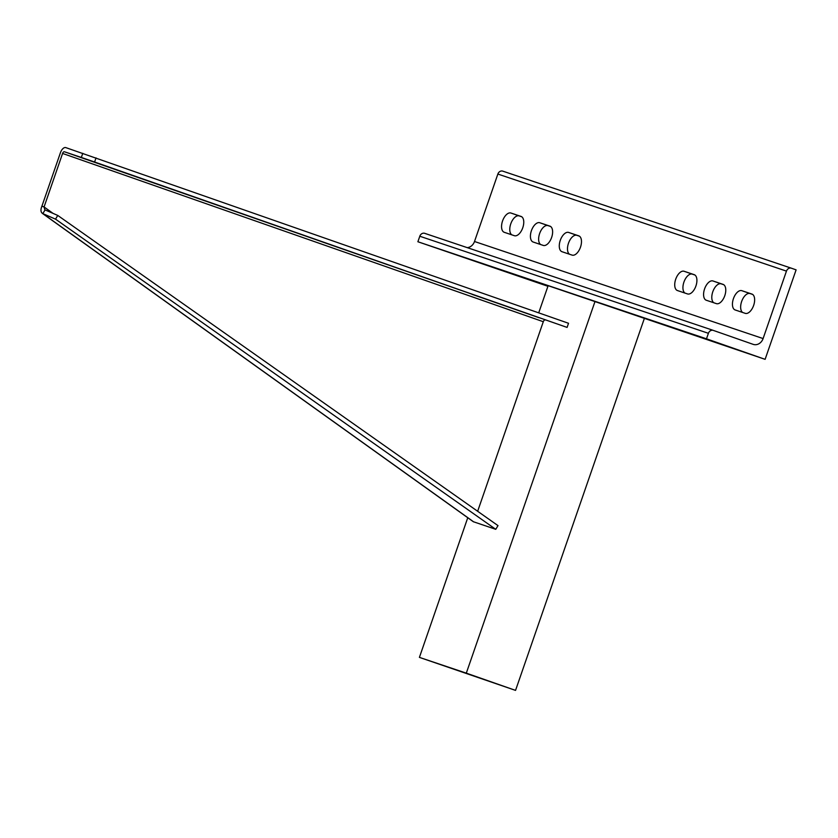 <?xml version="1.0" encoding="UTF-8"?>
<svg xmlns="http://www.w3.org/2000/svg" width="838" height="838" viewBox="0 0 838 838"><rect width="100%" height="100%" fill="white"/><g stroke="black" fill="none" stroke-linecap="round" stroke-linejoin="round"><path stroke-width="1.26" d="M53.077 213.397L44.068 206.944L41.9 206.221L60.43 152.715A6.557 3.425 -70.7 0 1 65.814 147.614L568.531 323.279L567.096 327.417L64.39 151.751L81.338 157.45L82.773 153.323M81.338 157.45L94.6 162.017L96.035 157.89M94.6 162.017L567.096 327.417M153.218 182.674L86.335 159.325L153.218 182.674M304.466 235.614L237.573 212.265L304.466 235.614M387.711 264.745L320.818 241.407L387.711 264.745M538.96 317.696L472.066 294.348L538.96 317.696M545.098 320.011A2.189 1.142 109.3 0 0 543.296 321.719L477.65 511.285M44.812 209.762L44.068 206.944L62.588 153.448A2.189 1.142 -70.7 0 1 64.39 151.751M57.77 215.439L498.002 525.615L495.761 529.323L473.292 521.697L42.267 213.313L42.822 213.617L45.063 209.909L57.77 215.439L55.528 219.147L42.822 213.617C40.706 212.381 40.402 209.909 41.9 206.221M495.761 529.323L55.528 219.147M521.739 216.77L519.151 215.9A10.203 5.332 -70.7 0 0 511.023 223.149A10.203 5.332 -70.7 0 0 511.788 234.829M796.1 269.857L765.115 359.334L706.486 338.814L708.403 333.304A4.368 3.729 -71.4 0 1 713.306 330.392A4.368 3.729 -71.4 0 1 713.348 330.413L753.205 344.366A8.736 7.458 108.6 0 0 753.278 344.387A8.736 7.458 108.6 0 0 763.104 338.562L786.463 271.114A4.368 3.729 -71.4 0 1 791.376 268.202L796.1 269.857M706.486 338.814L417.89 241.753L547.916 286.282M538.719 312.846L548.125 285.685L765.115 359.334M684.95 293.07A10.203 5.332 109.3 0 1 684.185 281.39A10.203 5.332 109.3 0 1 692.314 274.141L694.901 275.011M742.667 312.48A10.203 5.332 109.3 0 1 741.902 300.8A10.203 5.332 109.3 0 1 750.031 293.551L752.618 294.421M713.808 302.769A10.203 5.332 109.3 0 1 713.044 291.09A10.203 5.332 109.3 0 1 721.172 283.841L723.76 284.721M579.467 236.19L576.869 235.321A10.203 5.332 -70.7 0 0 568.74 242.559A10.203 5.332 -70.7 0 0 569.505 254.239M550.597 226.48L548.01 225.611A10.203 5.332 -70.7 0 0 539.882 232.859A10.203 5.332 -70.7 0 0 540.646 244.539M521.047 216.424A10.203 5.332 109.3 0 1 521.079 216.434A10.203 5.332 109.3 0 1 522.755 227.789A10.203 5.332 109.3 0 1 514.375 235.698L504.277 232.304A10.203 5.332 109.3 0 1 504.235 232.294A10.203 5.332 109.3 0 1 502.57 220.939A10.203 5.332 109.3 0 1 510.95 213.03L521.11 216.455M467.248 247.639A8.736 7.458 108.6 0 0 474.507 241.501L497.866 174.053A4.368 3.729 -71.4 0 1 502.769 171.141A4.368 3.729 -71.4 0 1 502.81 171.151L791.334 268.181M677.429 290.545L687.537 293.939A10.203 5.332 -70.7 0 0 695.907 286.03A10.203 5.332 -70.7 0 0 694.241 274.675L684.101 271.271A10.203 5.332 -70.7 0 0 675.732 279.169A10.203 5.332 -70.7 0 0 677.397 290.524A10.203 5.332 -70.7 0 0 677.429 290.545M735.156 309.955L745.254 313.349A10.203 5.332 -70.7 0 0 753.634 305.441A10.203 5.332 -70.7 0 0 751.958 294.086L741.829 290.681A10.203 5.332 -70.7 0 0 733.449 298.59A10.203 5.332 -70.7 0 0 735.125 309.945A10.203 5.332 -70.7 0 0 735.156 309.955M706.287 300.245L716.396 303.639A10.203 5.332 -70.7 0 0 724.765 295.741A10.203 5.332 -70.7 0 0 723.1 284.386L712.97 280.971A10.203 5.332 -70.7 0 0 704.59 288.88A10.203 5.332 -70.7 0 0 706.256 300.234A10.203 5.332 -70.7 0 0 706.287 300.245M578.765 235.845A10.203 5.332 109.3 0 1 578.796 235.855A10.203 5.332 109.3 0 1 580.472 247.21A10.203 5.332 109.3 0 1 572.092 255.108L561.994 251.714A10.203 5.332 109.3 0 1 561.963 251.704A10.203 5.332 109.3 0 1 560.287 240.349A10.203 5.332 109.3 0 1 568.667 232.44L578.828 235.866M549.906 226.134A10.203 5.332 109.3 0 1 549.938 226.145A10.203 5.332 109.3 0 1 551.614 237.5A10.203 5.332 109.3 0 1 543.234 245.408L533.136 242.014A10.203 5.332 109.3 0 1 533.104 242.004A10.203 5.332 109.3 0 1 531.428 230.649A10.203 5.332 109.3 0 1 539.808 222.74L549.969 226.155M417.89 241.753L419.796 236.243A4.368 3.729 -71.4 0 1 424.709 233.331A4.368 3.729 -71.4 0 1 424.751 233.352L713.274 330.382L424.709 233.331M791.376 268.202A4.368 3.729 -71.4 0 1 791.407 268.212L502.769 171.141M466.305 673.144L515.548 690.386L419.409 657.38L466.305 673.144L595.022 301.45M644.265 318.691L515.548 690.386M467.761 517.737L419.409 657.38M543.296 321.719L62.588 153.448M473.753 521.927L42.822 213.617M497.866 174.053L786.463 271.114M474.507 241.501L763.104 338.562M419.796 236.243L708.403 333.304M684.101 271.271L692.314 274.141M741.829 290.681L750.031 293.551M712.97 280.971L721.172 283.841M568.667 232.44L576.869 235.321M510.95 213.03L519.151 215.9M539.808 222.74L548.01 225.611"/></g></svg>
